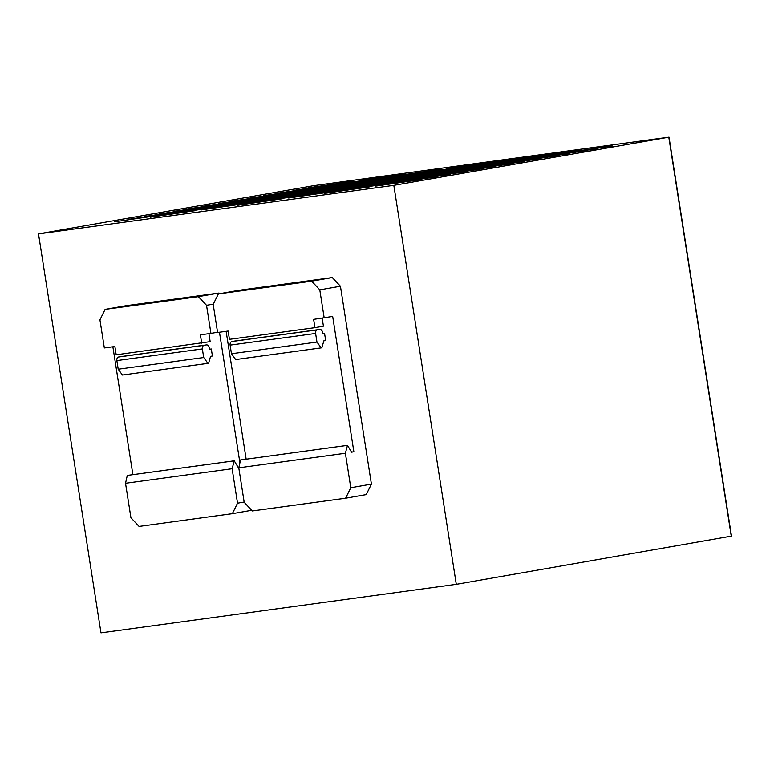 <?xml version="1.0" encoding="UTF-8"?>
<svg xmlns="http://www.w3.org/2000/svg" width="770" height="770" viewBox="0 0 770 770"><rect width="100%" height="100%" fill="white"/><g stroke="black" fill="none" stroke-linecap="round" stroke-linejoin="round"><path stroke-width="1.16" d="M38.5 233.897L313.467 185.705L668.793 137.175L313.698 185.666L669.024 137.137L731.5 536.103L668.793 137.175L731.269 536.151L456.302 584.334L100.976 632.863L38.5 233.897L393.826 185.358L456.302 584.334M669.024 137.137L393.826 185.358M492.434 162.114L464.916 166.936L550.415 155.261L577.933 150.439L492.434 162.114L492.598 163.153M308.019 187.87L352.824 181.374L308.019 187.87M359.07 180.613L403.875 174.107L359.07 180.613M293.11 190.488L337.914 183.982L293.11 190.488M344.161 183.222L388.966 176.725L344.161 183.222M329.252 185.84L374.056 179.333L329.252 185.84M278.211 193.097L323.015 186.6L278.211 193.097M612.14 145.896L576.22 151.18L612.169 146.098M597.231 148.504L561.311 153.788L597.27 148.716M539.77 157.369L584.574 150.872L539.77 157.369M488.719 164.636L533.523 158.129L488.719 164.636M524.861 159.987L569.665 153.48L524.861 159.987M473.82 167.244L518.624 160.747L473.82 167.244M437.678 171.893L482.482 165.396L437.678 171.893M386.627 179.15L431.431 172.653L386.627 179.15M401.536 176.542L446.34 170.045L401.536 176.542M416.445 173.933L461.249 167.427L416.445 173.933M431.344 171.315L476.149 164.819L431.344 171.315M446.253 168.707L491.058 162.201L446.253 168.707M395.203 175.964L440.017 169.467L395.203 175.964M380.303 178.573L425.107 172.076L380.303 178.573M365.394 181.191L410.198 174.684L365.394 181.191M375.798 186.109L420.603 179.612L375.798 186.109M390.698 183.501L435.502 176.994L390.698 183.501M405.607 180.883L450.411 174.386L405.607 180.883M420.516 178.274L465.321 171.768L420.516 178.274M435.425 175.656L480.23 169.159L435.425 175.656M450.325 173.048L495.129 166.541L450.325 173.048M465.234 170.43L510.038 163.933L465.234 170.43M480.143 167.822L524.947 161.325L480.143 167.822M495.052 165.213L539.857 158.707L495.052 165.213M509.952 162.595L554.756 156.098L509.952 162.595M458.91 169.862L503.715 163.356L458.91 169.862M444.001 172.47L488.806 165.974L444.001 172.47M422.769 174.501L467.573 168.004L422.769 174.501M407.859 177.119L452.664 170.613L407.859 177.119M392.95 179.728L437.755 173.231L392.95 179.728M429.092 175.079L473.897 168.582L429.092 175.079M414.193 177.697L458.997 171.19L414.193 177.697M378.051 182.346L422.855 175.839L378.051 182.346M363.142 184.954L407.946 178.457L363.142 184.954M399.284 180.305L444.088 173.808L399.284 180.305M384.374 182.923L429.179 176.417L384.374 182.923M369.465 185.531L414.27 179.035L369.465 185.531M354.566 188.14L399.37 181.643L354.566 188.14M339.657 190.758L384.461 184.251L339.657 190.758M324.748 193.366L369.552 186.869L324.748 193.366M288.606 198.015L333.41 191.518L288.606 198.015M303.515 195.407L348.319 188.9L303.515 195.407M318.424 192.789L363.228 186.292L318.424 192.789M333.323 190.18L378.137 183.684L333.323 190.18M348.233 187.572L393.037 181.066L348.233 187.572M263.302 195.705L308.106 189.208L263.302 195.705M314.343 188.448L359.147 181.951L314.343 188.448M299.443 191.066L344.248 184.559L299.443 191.066M284.534 193.674L329.339 187.177L284.534 193.674M248.392 198.323L293.197 191.817L248.392 198.323M233.483 200.931L278.288 194.435L233.483 200.931M269.625 196.283L314.43 189.786L269.625 196.283M305.767 191.643L350.571 185.137L305.767 191.643M320.676 189.025L365.481 182.528L320.676 189.025M350.485 183.799L395.289 177.302L350.485 183.799M335.576 186.417L380.39 179.91L335.576 186.417M371.717 181.768L416.522 175.262L371.717 181.768M356.818 184.376L401.622 177.88L356.818 184.376M341.909 186.995L386.713 180.488L341.909 186.995M218.584 203.549L263.388 197.043L218.584 203.549M203.675 206.158L248.479 199.661L203.675 206.158M254.716 198.901L299.52 192.394L254.716 198.901M239.816 201.509L284.621 195.012L239.816 201.509M224.907 204.127L269.712 197.62L224.907 204.127M114.23 221.837L159.034 215.331L114.23 221.837M129.139 219.219L173.943 212.722L129.139 219.219M144.048 216.611L188.852 210.104L144.048 216.611M158.957 213.993L203.761 207.496L158.957 213.993M173.856 211.384L218.661 204.887L173.856 211.384M188.766 208.776L233.57 202.269L188.766 208.776M209.998 206.735L254.803 200.238L209.998 206.735M237.564 205.282L282.369 198.776L237.564 205.282M201.422 209.921L246.227 203.424L201.422 209.921M150.371 217.188L195.176 210.682L150.371 217.188M165.28 214.57L210.085 208.073L165.28 214.57M180.19 211.962L224.994 205.465L180.19 211.962M195.089 209.353L239.903 202.847L195.089 209.353M231.231 204.705L276.035 198.198L231.231 204.705M216.332 207.313L261.136 200.816L216.332 207.313M290.858 194.252L335.662 187.755L290.858 194.252M327 189.603L371.804 183.106L327 189.603M275.958 196.86L320.763 190.363L275.958 196.86M312.091 192.211L356.895 185.714L312.091 192.211M297.191 194.829L341.995 188.323L297.191 194.829M261.049 199.478L305.854 192.972L261.049 199.478M246.14 202.087L290.945 195.59L246.14 202.087M282.282 197.438L327.086 190.941L282.282 197.438M267.373 200.056L312.177 193.549L267.373 200.056M252.464 202.664L297.268 196.167L252.464 202.664M495.139 163.028L450.334 169.525L495.168 163.23M213.338 304.111L206.533 305.305L198.371 296.642L219.017 293.024L219.642 293.688M217.554 332.236L210.932 333.391L206.533 305.305M239.922 462.808L219.469 332.226M244.148 502.03L237.526 503.195L232.126 468.728L234.244 460.807L238.315 467.64L238.844 467.544M198.371 296.642L105.105 309.376L125.741 305.757L219.017 293.024M105.105 309.376L99.936 319.868L104.335 347.953L114.884 346.51L116.183 354.806L210.172 341.649L208.92 333.67M210.932 333.391L200.383 334.834L201.682 343.131M112.872 346.789L132.892 474.657M238.267 467.554L238.864 467.477M209.478 349.233L211.317 348.983L209.488 349.311L209.238 347.713A3.234 2.329 82.2 0 0 206.504 344.912A3.234 2.329 82.2 0 0 206.437 344.922L204.146 345.326A3.234 2.329 82.2 0 0 202.356 348.916L203.703 357.53L207.919 363.353L208.603 363.238L210.585 356.327L212.414 356.01L211.317 348.983M233.897 460.874L127.3 475.427L234.244 460.807M127.3 475.427L125.529 483.281L232.126 468.728M125.529 483.281L130.929 517.758L139.091 526.42L232.357 513.677L237.526 503.195M251.723 510.289L232.357 513.677M207.919 363.353L122.411 375.038L118.205 369.215L203.703 357.53M204.146 345.326L118.647 357.001A3.234 2.329 -97.8 0 0 116.857 360.591L118.205 369.215M118.647 357.001L120.938 356.597A3.234 2.329 -97.8 0 1 121.005 356.587A3.234 2.329 -97.8 0 1 121.063 356.577M314.94 327.664L229.441 339.339L228.141 331.042L217.592 332.486L213.194 304.391L218.362 293.909L238.998 290.29L332.274 277.556L340.436 286.219L371.419 484.109L366.26 494.59L345.624 498.209L252.348 510.953L244.186 502.281L238.787 467.814L240.567 459.959L347.501 445.339L351.572 452.173L353.873 451.769L332.678 316.431L313.64 319.367L314.94 327.664L323.429 326.172L322.178 318.203M246.159 459.18L226.13 331.312M345.624 498.209L350.783 487.728L345.383 453.251L347.501 445.339M238.787 467.814L345.383 453.251M240.567 459.959L347.164 445.397M351.524 452.086L353.873 451.769M322.736 333.766L324.574 333.516L322.745 333.833L322.495 332.245A3.234 2.329 82.2 0 0 319.762 329.445A3.234 2.329 82.2 0 0 319.704 329.454L317.404 329.858A3.234 2.329 82.2 0 0 315.613 333.449L316.961 342.063L321.177 347.886L321.86 347.771L323.843 340.86L325.681 340.542L324.574 333.516M324.189 317.923L319.791 289.838L311.629 281.166L218.362 293.909M332.274 277.556L311.629 281.166M340.436 286.219L319.791 289.838M371.419 484.109L350.783 487.728M321.177 347.886L235.678 359.561L231.462 353.748L316.961 342.063M317.404 329.858L231.905 341.534A3.234 2.329 -97.8 0 0 230.115 345.124L231.462 353.748M231.905 341.534L234.205 341.129A3.234 2.329 -97.8 0 1 234.263 341.12A3.234 2.329 -97.8 0 1 234.33 341.11M116.857 360.591L202.356 348.916M120.938 356.597L206.437 344.922M230.115 345.124L315.613 333.449M234.205 341.129L319.704 329.454M206.504 344.912L121.005 356.587M319.762 329.445L234.263 341.12"/></g></svg>
